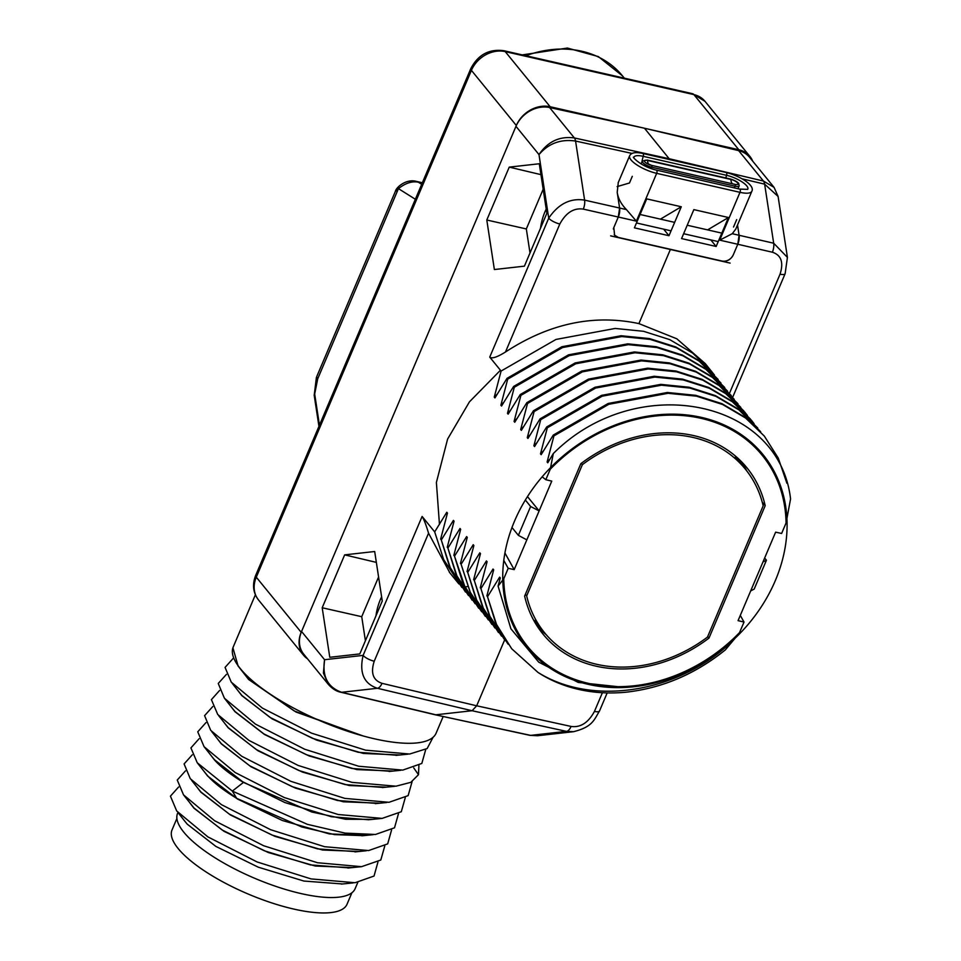 <?xml version="1.0" encoding="UTF-8"?>
<svg xmlns="http://www.w3.org/2000/svg" width="961" height="961" viewBox="0 0 961 961"><rect width="100%" height="100%" fill="white"/><g stroke="black" fill="none" stroke-linecap="round" stroke-linejoin="round"><path stroke-width="1.44" d="M542.172 476.812L545.812 479.707L551.758 481.125L539.133 510.892L527.481 496.609M735.009 638.32L725.363 649.876C695.271 674.129 662.057 688.244 625.707 692.232A165.088 135.717 -39.2 0 1 537.932 672.376L511.708 648.759L496.537 624.482L487.527 596.721L499.636 577.129L500.297 577.945L498.074 586.09L503.744 578.81L508.201 568.311L503.78 560.383M487.527 596.721L495.864 623.665L511.708 648.759M508.153 644.23L489.93 616.373L480.92 588.625L493.029 569.02L493.69 569.837L486.867 595.916M480.92 588.625L489.269 615.557L505.114 640.651M501.546 636.122L483.323 608.253L474.314 580.516L486.422 560.924L487.083 561.729L480.26 587.808M474.314 580.516L482.65 607.436L498.507 632.542M494.939 628.026L476.716 600.157L467.719 572.408L479.815 552.815L480.476 553.632L473.653 579.699M467.719 572.408L476.055 599.34L491.9 624.434M488.332 619.917L470.109 592.048L461.112 564.299L473.208 544.707L473.881 545.524L467.046 571.591M461.112 564.299L470.95 594.354L485.293 616.325M481.725 611.809L465.016 587.063L454.505 556.191L466.602 536.598L467.274 537.415L460.439 563.482M454.505 556.191L462.842 583.147L478.686 608.217M475.13 603.7L456.895 575.831L447.898 548.082L459.995 528.49L460.667 529.307L453.832 555.374M447.898 548.082L456.235 575.014L472.079 600.12M468.524 595.592L450.289 567.735L441.291 539.986L453.4 520.381L454.06 521.198L447.237 547.277M441.291 539.986L449.628 566.918L465.472 592.012M461.917 587.483L443.682 559.614L434.684 531.877L446.793 512.273L447.454 513.09L440.631 539.169M434.684 531.877L422.107 516.441C423.849 519.156 426.011 524.742 428.558 533.199L449.88 572.864M301.562 631.461L324.578 659.714L323.413 673.06L328.29 684.316L303.784 654.249A27.557 22.656 -39.2 0 1 301.562 631.461L515.973 126.335A27.557 22.656 -39.2 0 1 549.596 107.536L644.483 128.233L738.649 150.625A27.557 22.656 -39.2 0 1 749.568 157.304L774.073 187.383L763.442 181.04L669.361 158.769L574.378 137.952C559.638 135.969 547.842 141.507 538.989 154.589L515.973 126.335M503.744 578.81A151.309 124.389 140.8 0 0 588.661 683.415A151.309 124.389 140.8 0 0 739.562 632.554L744.018 622.055L738.06 620.65L775.623 532.154L781.629 533.463L786.074 522.964A151.309 124.389 140.8 0 0 701.17 418.359A151.309 124.389 140.8 0 0 550.269 469.22L553.308 453.568L547.77 462.782L547.109 461.965L553.932 435.898L553.272 435.081L541.163 454.673L540.502 453.856L547.326 427.789L546.665 426.972L534.556 446.565L533.896 445.748L540.719 419.681L540.058 418.864L527.949 438.456L527.289 437.651L534.112 411.572L533.451 410.755L521.355 430.348L520.682 429.543L527.517 403.464L526.844 402.647L514.748 422.251L514.075 421.435L520.91 395.355L520.237 394.551L508.141 414.143L507.48 413.326L514.303 387.259L513.63 386.442L501.534 406.035L500.873 405.218L507.696 379.151L507.036 378.334L494.927 397.926L494.266 397.109L501.089 371.042L489.738 357.108C491.876 358.909 497.113 357.216 505.474 352.014C549.175 323.473 593.658 314.007 638.909 323.605L676.832 338.801L705.23 363.57L714.407 374.994M550.269 469.22L545.812 479.707M486.795 220.009L494.374 269.536L524.406 266.161L546.857 213.282L539.277 163.754L509.246 167.118L486.795 220.009L526.328 228.946L530.004 252.971M322.199 607.76L329.779 657.288L359.81 653.912L382.262 601.033L374.682 551.506L344.651 554.869L322.199 607.76L361.732 616.698L365.408 640.723M508.201 568.311L514.195 569.621L526.832 539.854L518.375 535.361L530.616 506.507L539.133 510.892L526.832 539.854M514.195 569.621L504.921 552.983M511.973 527.505L518.375 535.361M530.616 506.507L525.355 500.032M580.84 463.67L524.634 596.084A131.585 108.173 140.8 0 0 542.052 632.939A131.585 108.173 140.8 0 0 708.978 638.104L765.196 505.69A131.585 108.173 140.8 0 0 746.048 466.722A131.585 108.173 140.8 0 0 580.84 463.67M762.998 561.921L766.434 560.251L754.181 589.105L750.697 590.883M764.632 558.041L766.434 560.251M553.308 453.568C635.197 371.27 778.975 397.938 790.567 498.939L786.074 522.964M739.562 632.554L738.24 634.308A152.367 125.266 140.8 0 1 710.491 657.324M744.018 622.055L740.294 615.388M498.074 586.09L510.904 628.794L538.713 662.153L578.27 682.442L625.034 687.439M501.089 371.042L555.987 339.437L615.196 328.446L643.606 331.305L669.769 339.641L692.701 353.143L711.512 371.294M497.113 394.238L494.266 397.109M446.793 512.273L446.925 514.976M507.696 379.151L562.569 347.546L621.767 336.554L650.189 339.401L676.352 347.738L699.296 361.24L721.014 383.103M503.72 402.335L500.873 405.218M453.4 520.381L453.532 523.084M514.303 387.259L569.176 355.654L628.374 344.663L656.795 347.51L682.971 355.846L705.939 369.372L727.621 391.211M510.327 410.443L507.48 413.326M459.995 528.49L460.139 531.193M520.91 395.355L575.795 363.763L635.017 352.771L663.45 355.63L689.626 363.979L712.545 377.481L734.228 399.32M516.934 418.552L514.075 421.435M466.602 536.598L466.746 539.301M705.806 364.279L705.23 363.57M718.119 379.391L698.635 360.423L675.679 346.921L649.516 338.584L621.094 335.737L561.909 346.729L507.036 378.334M724.726 387.499L705.266 368.556L682.358 355.053L656.207 346.717L627.797 343.846L568.576 354.813L513.63 386.442M731.333 395.608L711.873 376.664L688.965 363.162L662.802 354.813L634.392 351.954L575.171 362.934L520.237 394.551M527.517 403.464L582.426 371.847L641.636 360.868L670.045 363.738L696.208 372.075L719.128 385.565L740.835 407.428M737.94 403.716L718.48 384.772L695.524 371.246L669.349 362.91L640.927 360.063L581.729 371.054L526.844 402.647M534.112 411.572L589.033 379.955L648.207 368.976L676.616 371.835L702.779 380.16L725.747 393.686L743.886 411.008L725.087 392.869L702.131 379.355L675.979 371.03L647.582 368.159L588.396 379.139L533.451 410.755M744.547 411.825L747.442 415.536M540.719 419.681L595.592 388.076L654.789 377.084L683.211 379.931L709.41 388.28L732.354 401.794L750.493 419.116L731.681 400.965L708.75 387.475L682.598 379.139L654.189 376.268L594.967 387.259L540.058 418.864M751.154 419.933L754.049 423.633M547.326 427.789L602.199 396.184L661.432 385.193L689.854 388.052L716.041 396.4L738.961 409.903L760.644 431.741M757.761 428.029L738.3 409.086L715.38 395.596L689.205 387.247L660.772 384.376L601.55 395.367L546.665 426.972M553.932 435.898L608.806 404.293L668.063 393.301L696.473 396.16L722.636 404.509L745.556 417.999L764.367 436.138L744.895 417.194L721.963 403.68L695.764 395.331L667.342 392.484L608.157 403.476L553.272 435.081M764.367 436.138L778.29 458.145L786.891 483.251M618.271 182.518L617.214 192.38L619.605 208.032L626.428 209.582L636.374 221.15L618.295 217.03A9.19 4.397 -77.2 0 0 619.605 208.032L618.295 217.03L613.827 227.553L618.295 217.03L583.303 209.114A9.19 4.324 -77.3 0 0 584.612 200.128C570.378 197.87 558.413 203.876 548.719 218.159L538.989 154.589C548.575 143.405 560.768 138.901 575.567 141.051A9.19 4.361 -77.6 0 0 574.378 137.952L549.596 107.536M504.597 640.026L476.68 705.794L571.074 726.432C580.48 727.765 588.276 722.756 594.451 711.416L602.391 692.713M638.909 323.605L670.37 249.488L618.307 237.427L614.584 235.169L613.827 227.553A9.19 7.556 140.8 0 0 613.346 229.03M670.37 249.488L722.035 261.044A9.19 7.556 140.8 0 0 733.315 254.785C730.804 259.65 727.057 261.752 722.059 261.08M729.471 393.337L780.044 274.185C783.804 262.461 781.245 255.133 772.368 252.214L737.784 244.262L733.315 254.785L737.784 244.262L739.081 235.265L737.519 225.006L739.081 235.265A9.19 4.397 102.8 0 1 737.784 244.262L719.705 240.142L732.258 233.703L735.766 229.114L751.838 191.263A21.13 6.499 -157 0 1 739.994 192.332L656.675 173.34L636.374 221.15M780.044 274.185A9.19 2.823 23 0 0 785.125 273.705L787.419 257.38L773.677 243.217L732.258 233.703M632.302 176.307L629.467 182.998L617.118 186.602M774.073 187.383L778.098 196.464L764.632 184.152A9.19 4.445 -76.7 0 0 763.442 181.04L738.649 150.625M736.919 457.352A130.42 107.224 -39.2 0 1 743.418 466.77M746.841 471.022A131.333 107.98 140.8 0 0 740.727 460.932M537.463 626.56A131.333 107.98 140.8 0 0 546.112 634.596M542.641 630.38A130.42 107.224 -39.2 0 1 534.724 622.115M765.196 505.69L762.229 502.135M708.978 638.104L707.692 636.542M669.913 159.658L644.483 128.233M422.107 516.441L363.126 655.39L324.578 659.714C322.055 676.46 327.725 687.319 341.587 692.292A9.19 4.409 103.4 0 1 340.831 692.244L435.093 714.756L530.652 735.381L537.535 735.73L529.931 735.345A9.19 4.397 102.3 0 0 530.652 735.381L566.461 731.369L573.609 731.681M428.558 533.199L374.225 661.216A9.19 2.823 -157 0 1 363.126 655.39C359.126 672.82 363.883 683.776 377.409 688.28L472.079 710.732L435.85 714.792L341.587 692.292L377.409 688.28A9.19 4.349 103.3 0 0 382.01 683.331L476.68 705.794L472.079 710.732L566.461 731.369A9.19 4.457 102.3 0 0 571.074 726.432M523.541 426.66L520.682 429.543M473.208 544.707L473.353 547.41M530.148 434.768L527.289 437.651M479.815 552.815L479.959 555.518M536.743 442.877L533.896 445.748M486.422 560.924L486.566 563.614M543.349 450.985L540.502 453.856M493.029 569.02L493.173 571.723M549.956 459.082L547.109 461.965M499.636 577.129L499.78 579.831M734.648 638.885C682.562 691.163 594.583 707.909 537.932 672.376M375.955 615.893A31.112 14.908 102.8 0 1 380.352 599.628A31.112 14.908 102.8 0 1 381.625 596.841M543.181 189.245L526.328 228.946M540.538 228.141A31.112 14.908 102.8 0 1 544.935 211.876A31.112 14.908 102.8 0 1 546.208 209.09M378.586 576.996L361.732 616.698M509.246 167.118L540.935 174.638M344.651 554.869L376.352 562.389M439.453 524.382L436.39 482.446L447.61 439.057L469.448 401.842L500.441 370.249M514.507 521.162A152.367 125.266 140.8 0 0 526.796 647.137A152.367 125.266 140.8 0 0 657.72 682.262A152.367 125.266 140.8 0 0 775.323 580.612A152.367 125.266 140.8 0 0 763.034 454.637A152.367 125.266 140.8 0 0 632.11 419.513A152.367 125.266 140.8 0 0 514.507 521.162M610.631 235.865L730.108 263.098M632.014 153.424L575.567 141.051L584.612 200.128L619.605 208.032L617.214 192.38C618.163 198.555 621.238 204.285 626.428 209.582M722.035 261.044L618.307 237.427M614.247 234.712A9.19 7.556 140.8 0 0 614.572 235.145A9.19 7.556 140.8 0 0 618.271 237.391M668.988 235.721L681.277 206.759L646.693 198.879L634.404 227.829L668.988 235.721L663.643 229.15M728.45 217.51L693.854 209.618L681.565 238.58L716.149 246.472L728.45 217.51L707.608 229.883M710.804 239.902L716.149 246.472M660.447 219.132L681.277 206.759M645.924 162.853L651.558 165.364A5.55 1.706 -157 0 1 645.924 162.853A5.55 1.706 -157 0 1 644.639 161.616A5.55 1.706 -157 0 1 647.546 160.451L730.865 179.443A5.55 1.706 -157 0 1 736.811 182.206A5.55 1.706 -157 0 1 737.207 184.536A5.55 1.706 -157 0 1 735.417 184.464L651.558 165.364A1.309 0.625 102.8 0 1 651.558 165.364L734.865 184.356A1.309 0.625 102.8 0 1 734.877 184.356A1.309 0.625 102.8 0 1 735.057 186.194L651.738 167.214L651.15 168.583M582.378 464.656A129.507 106.467 -39.2 0 1 745.304 469.076A129.507 106.467 -39.2 0 1 763.166 505.858L707.452 637.119A129.507 106.467 -39.2 0 1 544.527 632.686A129.507 106.467 -39.2 0 1 526.664 595.916L582.378 464.656L581.297 463.322M526.664 595.916L525.379 594.342M579.267 67.895L613.406 75.667M550.16 106.743A27.557 22.656 140.8 0 0 516.333 125.495L471.419 70.369A27.557 22.656 140.8 0 1 505.234 51.618L550.16 106.743L738.805 149.736L693.89 94.61L505.234 51.618A9.19 4.397 -77.2 0 0 503.864 50.705L609.346 74.754M752.739 161.208A27.557 22.656 140.8 0 0 749.928 156.463A27.557 22.656 140.8 0 0 738.805 149.736M516.333 125.495L301.201 632.314A27.557 22.656 140.8 0 0 303.424 655.09A27.557 22.656 140.8 0 0 307.496 658.802M443.177 716.51L436.102 733.183A110.215 33.899 -157 0 1 349.9 731.994A110.215 33.899 -157 0 1 241.607 670.153A110.215 33.899 -157 0 1 240.322 668.616A110.215 33.899 -157 0 1 233.199 647.053L255.374 594.787M363.15 735.958L296 712.029L248.635 679.511L244.346 673.973M400.1 754.962L363.474 753.46L316.625 740.102L272.071 718.84L241.8 695.596L237.559 690.106M219.613 690.442L211.408 699.632L217.727 714.491L248.911 740.39L298.126 765.437L352.026 782.374L395.992 786.194L410.815 782.338L418.479 774.698L418.912 765.557M226.436 674.358L218.243 683.475L224.418 698.227L255.482 724.138L304.697 749.244L358.681 766.241L402.743 770.109L421.819 763.442L425.747 749.46M233.271 658.273L225.066 667.39L231.253 682.142L262.353 708.077L311.58 733.171L365.576 750.169L409.638 754.025L427.152 748.547L433.087 737.267M232.91 647.81L238.136 666.129L241.607 670.153M232.538 708.509L235.037 711.524L263.891 733.916L306.427 754.697L351.954 768.476L390.562 771.311M239.049 691.992L241.872 695.44L270.077 717.435L312.373 738.264L358.249 752.283L397.085 755.262M245.776 675.775L248.695 679.355L294.306 710.996L360.051 735.081M183.491 794.831L194.062 808.069L222.183 830.016L264.347 850.797L310.439 864.9L349.095 867.915M352.267 867.591L315.28 866.017L268.347 852.539L223.997 831.313L193.99 808.225L189.846 802.879M197.858 788.26L200.897 791.972L229.223 814.051L271.891 834.989L317.659 848.899L356.711 851.722M359.378 851.458L322.56 850.017L274.966 836.37L230.496 815.024L200.825 792.14L196.512 786.542M205.005 772.584L207.72 775.887C214.159 783.047 223.817 790.531 236.682 798.339L301.79 826.977L334.632 834.616L363.474 835.65M366.153 835.373L329.443 833.932L282.318 820.49L237.463 799.011L207.648 776.044L203.432 770.602M372.64 819.349L345.66 819.277L311.784 812.009L243.445 782.41C230.58 774.602 220.922 767.118 214.483 759.959L210.291 754.541M211.997 756.715L214.555 759.791L242.64 781.725L284.888 802.555L331.317 816.718L368.507 819.757L382.166 818.388M357.804 882.39L355.126 888.685A96.436 29.659 -157 0 1 278.306 887.195A96.436 29.659 -157 0 1 183.815 832.202A96.436 29.659 -157 0 1 177.581 813.33L177.941 812.489M184.188 820.418L187.227 824.154L215.901 846.425L258.269 867.182L303.928 881.057L342.621 883.964M218.531 740.234L221.378 743.706L249.776 765.821L292.132 786.627L337.551 800.501L377.241 803.456M379.835 803.192L343.257 801.786L295.447 788.104L250.905 766.698L221.306 743.862L217.066 738.372M225.258 724.005L228.213 727.621L256.359 749.58L298.787 770.47L345.251 784.596L383.199 787.467M386.406 787.155L349.107 785.509L302.343 772.043L257.944 750.745L228.141 727.777L223.853 722.228M393.385 771.034L356.855 769.593L309.142 755.935L264.527 734.504L234.964 711.693L230.784 706.299M178.626 786.987L170.433 796.152L176.704 810.976L207.876 836.887L257.104 861.957L311.052 878.907L355.041 882.727L374.033 876.048L377.937 862.089M185.461 770.89L177.256 780.044L183.515 794.855L214.567 820.706L263.65 845.74L317.502 862.738L361.54 866.678L380.796 860.023L384.772 846.004M192.284 754.805L184.092 763.935L190.278 778.686L221.366 804.609L270.582 829.703L324.554 846.701L368.616 850.557L387.679 843.89L391.595 829.908M199.119 738.709L190.915 747.91L197.257 762.782L232.334 791.095L307.388 824.334L345.059 833.115L375.475 834.472L394.515 827.793L398.431 813.823M205.954 722.624L197.75 731.814L204.068 746.685L235.205 772.548L284.324 797.558L338.152 814.508L382.13 818.4L401.302 811.733L405.254 797.726M212.777 706.539L204.585 715.645L210.723 730.372L241.752 756.271L290.919 781.365L344.891 798.399L388.989 802.303L408.137 795.636L412.089 781.641M415.344 199.251L398.431 188.632C405.614 183.022 412.269 180.884 418.383 182.23L422.203 183.107M316.878 376.28L395.331 191.467L398.431 188.632L317.719 378.79L316.361 377.733A12.853 12.853 0 0 1 316.878 376.28A12.853 3.952 23 0 0 317.719 378.79L314.679 394.022A3.676 2.054 171.3 0 0 314.199 395.295L318.944 426.36M316.361 377.733L314.199 395.295M351.906 892.745L347.029 904.241A95.055 29.238 23 0 1 271.314 902.763A95.055 29.238 23 0 1 178.169 848.551A95.055 29.238 -157 0 1 172.019 829.956L176.896 818.46M583.303 209.114C573.837 207.708 566.005 212.657 559.819 223.997A9.19 2.823 -157 0 1 548.719 218.159L489.738 357.108M465.016 587.063L467.37 586.51M559.819 223.997L505.474 352.014M374.225 661.216C370.465 672.964 373.06 680.328 382.01 683.331M785.125 273.705L732.666 397.277M594.451 711.416A9.19 2.823 23 0 0 599.532 710.936L607.184 692.905M772.368 252.214A9.19 4.481 -77.1 0 0 773.677 243.217L764.632 184.152L742.06 178.806M736.691 219.613L733.531 227.036M640.062 214.483L674.658 222.375M687.235 225.234L721.819 233.127M636.47 222.964L671.054 230.844M683.631 233.715L718.215 241.595M719.705 240.142L739.994 192.332A2.282 1.093 102.8 0 0 739.682 189.101L656.363 170.109A2.282 1.093 102.8 0 1 656.675 173.34A21.13 6.499 -157 0 1 637.179 165.088A21.13 6.499 -157 0 1 629.635 155.766L618.139 182.842M633.876 157.424A16.589 5.105 -157 0 1 643.257 156.331A2.282 1.093 -77.2 0 0 642.813 153.484C635.593 151.862 631.209 152.619 629.635 155.766M641.912 162.097A18.367 8.805 102.8 0 1 643.257 156.331L726.588 175.322A2.282 1.093 -77.2 0 0 726.132 172.475L642.813 153.484M725.843 177.953A18.367 8.805 102.8 0 1 726.588 175.322A16.589 5.105 -157 0 1 742.204 182.013A16.589 5.105 -157 0 1 747.694 189.365L747.682 189.401M732.402 183.791A9.19 4.397 -77.2 0 1 732.174 183.539A9.19 4.397 102.8 0 1 730.865 179.443A1.309 0.625 -77.2 0 0 730.54 179.022C734.733 180.38 737.447 181.845 738.685 183.419L739.177 185.833A7.352 2.258 -157 0 1 735.057 186.194L734.348 187.888M651.558 165.364A1.309 0.625 102.8 0 1 651.738 167.214A7.352 2.258 -157 0 1 644.963 164.343A7.352 2.258 -157 0 1 642.332 161.1L641.131 163.935M648.759 164.427A9.19 4.397 102.8 0 1 647.546 160.451A1.309 0.625 -77.2 0 0 647.209 160.031L730.54 179.022M415.993 181.305A27.557 13.202 102.8 0 1 416.329 181.377A27.557 13.202 102.8 0 1 416.341 181.377A27.557 13.202 102.8 0 1 418.383 182.23L421.699 184.308M624.338 78.165L622.488 75.895A101.025 83.066 140.8 0 0 525.883 55.726M692.521 93.697L705.002 101.337A27.557 22.656 140.8 0 0 693.89 94.61A9.19 4.397 -77.2 0 0 692.521 93.697L609.382 74.754M301.201 632.314L256.287 577.189A27.557 22.656 140.8 0 0 258.509 599.964C253.043 592.721 252.106 584.528 255.686 575.387A9.19 2.823 -157 0 0 256.287 577.189L471.419 70.369A9.19 2.823 -157 0 1 470.818 68.579L255.686 575.387M413.723 767.887L418.479 774.698M243.445 782.41L232.334 791.095L236.682 798.339M314.679 394.022L319.448 425.182M449.28 572.131L458.865 583.904M778.098 196.464L787.419 257.38M328.29 684.316C332.218 688.725 336.398 691.367 340.831 692.244M537.535 735.73L573.441 731.705C592.529 727.021 594.126 719.801 599.532 710.936M435.141 714.768L529.931 735.345M656.363 170.109C639.377 166.121 631.221 155.442 633.864 157.412L633.864 157.46M739.682 189.101L747.706 189.353M751.838 191.263C755.142 185.317 740.054 175.947 726.132 172.475M647.209 160.031L642.332 161.1M739.177 185.833L737.964 188.704M745.304 469.076L735.393 456.919M544.527 632.686L534.616 620.53M395.331 191.479C396.088 187.299 406.287 178.578 416.329 181.377L422.36 182.746M749.928 156.463L705.002 101.337M303.424 655.09L258.509 599.964M224.406 698.203L232.91 708.99M400.833 770.278L389.097 771.467M232.238 683.367L239.757 692.905M408.149 754.157L395.98 755.382M239.193 667.414L246.641 676.868M347.918 868.035L361.552 866.666M198.795 789.437L191.527 780.224M354.957 851.902L366.345 850.749M205.75 773.521L197.257 762.77M177.869 812.393L185.209 821.715M353.24 882.895L341.383 884.084M212.561 757.424L204.068 746.661M219.24 741.135L211.792 731.681M375.343 803.648L386.79 802.495M226.219 725.231L218.712 715.705M382.346 787.552L394.695 786.314M373.264 834.665L361.816 835.806M522.291 54.897L567.422 48.05L598.331 56.579L622.488 75.895M503.864 50.705C489.077 48.759 478.061 54.717 470.818 68.579"/></g></svg>
